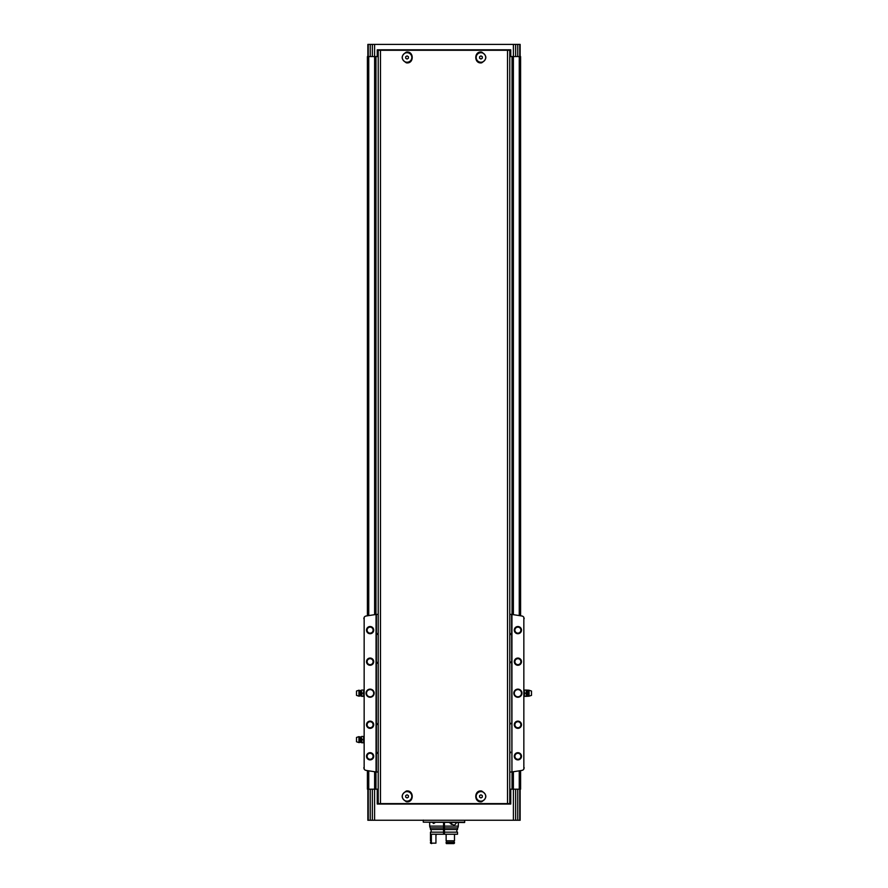 <?xml version="1.0" encoding="UTF-8"?>
<svg xmlns="http://www.w3.org/2000/svg" width="888" height="888" viewBox="0 0 888 888"><rect width="100%" height="100%" fill="white"/><g stroke="black" fill="none" stroke-linecap="round" stroke-linejoin="round"><path stroke-width="1.33" d="M408.602 62.648A5.406 5.406 0 0 1 406.327 62.826C400.799 59.252 400.799 55.678 406.327 52.103A5.406 5.406 0 0 1 408.602 52.281M479.398 52.281A5.406 5.406 0 0 1 481.673 52.103C487.201 55.678 487.201 59.252 481.673 62.826A5.406 5.406 0 0 1 479.398 62.648M509.779 49.806L509.779 803.596L378.221 803.596L378.221 50.261L380.486 50.261L380.486 803.596M509.779 50.261L380.486 50.261M481.673 791.019C487.201 794.594 487.201 798.168 481.673 801.742C473.815 803.074 473.826 789.687 481.673 791.019A5.406 5.406 0 0 0 479.398 791.197M406.327 801.742C400.799 798.168 400.799 794.594 406.327 791.019C414.185 789.687 414.174 803.085 406.327 801.742A5.406 5.406 0 0 0 408.602 801.564M481.673 62.826C473.815 64.158 473.826 50.771 481.673 52.103M406.327 52.103C414.185 50.771 414.174 64.169 406.327 62.826M406.327 791.019A5.406 5.406 0 0 1 408.602 791.197M481.673 801.742A5.406 5.406 0 0 1 479.398 801.564M377.766 49.806L378.221 56.566M377.766 56.566L367.41 56.566L367.41 615.795M520.59 615.795L520.59 56.566L509.779 56.566M510.755 56.566L510.755 49.806L377.245 49.806L377.245 56.566M520.146 56.566L520.146 44.4L372.361 44.4L372.361 56.566M372.361 44.4L367.854 44.4L367.854 56.566M520.146 789.177L520.146 820.257L517.748 820.257L517.748 789.177L509.779 789.177M367.854 789.177L367.854 820.257L517.748 820.257M515.639 44.4L515.639 56.566M377.766 804.04L377.766 789.177L367.41 789.177L367.41 770.618M520.59 770.618L520.59 789.177L517.748 789.177M510.755 789.177L510.755 804.04L377.245 804.04L377.245 789.177M372.361 820.257L372.361 789.177M375.968 56.566L375.968 614.496M375.968 771.916L375.968 789.177M512.032 56.566L512.032 614.496M512.032 771.916L512.032 789.177M515.639 820.257L515.639 789.177M430.48 827.916L430.48 829.503L443.545 829.503L443.545 826.118L429.67 826.118L430.158 827.916L444.455 827.916L444.455 826.118L458.33 826.118L458.33 822.51M443.545 827.017L444.455 827.017M464.724 822.155L423.276 822.155L464.624 822.51L464.724 820.257M423.276 822.155L423.276 820.079M510.234 804.04L510.234 789.177M510.234 49.806L510.234 56.566M480.941 791.619A4.762 4.762 0 0 1 485.07 798.767A4.762 4.762 0 0 1 476.823 798.767A4.762 4.762 0 0 1 480.941 791.619M480.941 797.946L482.295 797.158L482.295 795.604L480.941 794.816L479.598 795.604L479.598 797.158L480.941 797.946M407.059 791.619A4.762 4.762 0 0 1 411.177 798.767A4.762 4.762 0 0 1 402.93 798.767A4.762 4.762 0 0 1 407.059 791.619M407.059 797.946L408.402 797.158L408.402 795.604L407.059 794.816L405.705 795.604L405.705 797.158L407.059 797.946M480.941 52.703A4.762 4.762 0 0 1 485.07 59.851A4.762 4.762 0 0 1 476.823 59.851A4.762 4.762 0 0 1 480.941 52.703M480.941 59.03L482.295 58.242L482.295 56.688L480.941 55.911L479.598 56.688L479.598 58.242L480.941 59.03M407.059 52.703A4.762 4.762 0 0 1 411.177 59.851A4.762 4.762 0 0 1 402.93 59.851A4.762 4.762 0 0 1 407.059 52.703M407.059 59.03L408.402 58.242L408.402 56.688L407.059 55.911L405.705 56.688L405.705 58.242L407.059 59.03M509.779 664.879L509.779 660.261M509.779 636.041L509.779 631.424M509.779 614.352L511.588 614.429L511.943 771.927A481.196 481.196 0 0 0 521.933 770.395A2.708 2.708 0 0 0 523.842 769.075L523.842 617.327L523.842 769.075M509.779 772.049L511.588 771.983M509.779 754.989L509.779 750.371M509.779 726.151L509.779 721.533M378.221 614.352L376.412 614.429L376.412 771.983L378.221 772.049M378.221 631.424L378.221 636.041M378.221 660.261L378.221 664.879M378.221 721.533L378.221 726.151M378.221 750.371L378.221 754.989M376.412 614.429L376.057 614.485A481.196 481.196 0 0 0 366.067 616.017A2.708 2.708 0 0 0 364.158 617.327L364.158 769.075A2.708 2.708 0 0 0 366.067 770.395A481.196 481.196 0 0 0 376.057 771.927L376.412 771.983M517.893 689.144A4.051 4.051 0 0 1 521.4 695.226A4.051 4.051 0 0 1 514.385 695.226A4.051 4.051 0 0 1 517.893 689.144M517.893 721.134A3.608 3.608 0 0 1 521.012 726.551A3.608 3.608 0 0 1 514.774 726.551A3.608 3.608 0 0 1 517.893 721.134M517.893 658.064A3.608 3.608 0 0 1 521.012 663.469A3.608 3.608 0 0 1 514.774 663.469A3.608 3.608 0 0 1 517.893 658.064M517.893 626.517A3.608 3.608 0 0 1 521.012 631.923A3.608 3.608 0 0 1 514.774 631.923A3.608 3.608 0 0 1 517.893 626.517M517.893 752.68A3.608 3.608 0 0 1 521.012 758.086A3.608 3.608 0 0 1 514.774 758.086A3.608 3.608 0 0 1 517.893 752.68M523.842 617.327A2.708 2.708 0 0 0 521.933 616.017A481.196 481.196 0 0 0 511.943 614.485L511.943 771.927M370.107 689.144A4.051 4.051 0 0 1 373.615 695.226A4.051 4.051 0 0 1 366.6 695.226A4.051 4.051 0 0 1 370.107 689.144M370.107 721.134A3.608 3.608 0 0 1 373.226 726.551A3.608 3.608 0 0 1 366.988 726.551A3.608 3.608 0 0 1 370.107 721.134M370.107 658.064A3.608 3.608 0 0 1 373.226 663.469A3.608 3.608 0 0 1 366.988 663.469A3.608 3.608 0 0 1 370.107 658.064M370.107 626.517A3.608 3.608 0 0 1 373.226 631.923A3.608 3.608 0 0 1 366.988 631.923A3.608 3.608 0 0 1 370.107 626.517M370.107 752.68A3.608 3.608 0 0 1 373.226 758.086A3.608 3.608 0 0 1 366.988 758.086A3.608 3.608 0 0 1 370.107 752.68M364.158 617.327L364.158 769.075M376.057 614.485L376.057 771.927M364.247 617.182L363.803 618.681M364.247 769.219L363.803 767.732M523.754 617.182L524.197 618.681M523.754 769.219L524.197 767.732M517.893 753.29A2.997 2.997 0 0 1 520.49 757.775A2.997 2.997 0 0 1 515.295 757.775A2.997 2.997 0 0 1 517.893 753.29M517.893 627.128A2.997 2.997 0 0 1 520.49 631.623A2.997 2.997 0 0 1 515.295 631.623A2.997 2.997 0 0 1 517.893 627.128M517.893 658.674A2.997 2.997 0 0 1 520.49 663.158A2.997 2.997 0 0 1 515.295 663.158A2.997 2.997 0 0 1 517.893 658.674M517.893 721.744A2.997 2.997 0 0 1 520.49 726.24A2.997 2.997 0 0 1 515.295 726.24A2.997 2.997 0 0 1 517.893 721.744M370.107 753.29A2.997 2.997 0 0 1 372.705 757.775A2.997 2.997 0 0 1 367.51 757.775A2.997 2.997 0 0 1 370.107 753.29M370.107 627.128A2.997 2.997 0 0 1 372.705 631.623A2.997 2.997 0 0 1 367.51 631.623A2.997 2.997 0 0 1 370.107 627.128M370.107 658.674A2.997 2.997 0 0 1 372.705 663.158A2.997 2.997 0 0 1 367.51 663.158A2.997 2.997 0 0 1 370.107 658.674M370.107 721.744A2.997 2.997 0 0 1 372.705 726.24A2.997 2.997 0 0 1 367.51 726.24A2.997 2.997 0 0 1 370.107 721.744M370.107 689.599A3.608 3.608 0 0 1 373.226 695.004A3.608 3.608 0 0 1 366.988 695.004A3.608 3.608 0 0 1 370.107 689.599M517.893 689.599A3.608 3.608 0 0 1 521.012 695.004A3.608 3.608 0 0 1 514.774 695.004A3.608 3.608 0 0 1 517.893 689.599M510.456 633.732A4.285 4.285 0 0 1 510.367 634.631M509.779 632.434A3.83 3.83 0 0 1 509.779 635.02A3.83 3.83 0 0 0 509.779 632.434M377.6 634.432A4.285 4.285 0 0 1 377.544 633.732M378.221 635.02A3.83 3.83 0 0 1 378.221 632.434A3.83 3.83 0 0 0 378.221 635.02M377.6 663.269A4.285 4.285 0 0 1 377.544 662.57M378.221 663.858A3.83 3.83 0 0 1 378.221 661.271A3.83 3.83 0 0 0 378.221 663.858M377.6 724.553A4.285 4.285 0 0 1 377.544 723.842M378.221 725.141A3.83 3.83 0 0 1 378.221 722.543A3.83 3.83 0 0 0 378.221 725.141M377.6 753.379A4.285 4.285 0 0 1 377.544 752.68M378.221 753.968A3.83 3.83 0 0 1 378.221 751.381A3.83 3.83 0 0 0 378.221 753.968M510.4 661.86A4.285 4.285 0 0 1 510.456 662.559M509.779 661.271A3.83 3.83 0 0 1 509.779 663.858A3.83 3.83 0 0 0 509.779 661.271M510.4 751.97A4.285 4.285 0 0 1 510.456 752.669M509.779 751.381A3.83 3.83 0 0 1 509.779 753.968A3.83 3.83 0 0 0 509.779 751.381M510.4 723.132A4.285 4.285 0 0 1 510.456 723.842M509.779 722.543A3.83 3.83 0 0 1 509.779 725.141A3.83 3.83 0 0 0 509.779 722.543M361.727 691.63L361.904 696.359L361.727 691.63M356.499 692.307L356.499 694.105L356.499 692.307M356.499 691.042L356.499 695.371L358.93 696.181L358.93 690.231L356.499 691.042M360.128 695.781L360.128 690.62L360.861 690.553L360.861 695.859L358.93 696.181M360.861 695.859L361.727 696.359M361.904 696.359L363.803 696.359M361.904 690.054L363.625 690.054L363.625 696.359M361.904 693.206L363.625 693.206M361.727 738.039L361.904 742.768L361.727 738.039M356.499 737.451L356.499 741.769L358.93 742.59L358.93 736.64L356.499 737.451M360.128 742.19L360.128 737.029L360.861 736.962L360.861 742.268L358.93 742.59M360.861 742.268L361.727 742.768M361.904 742.768L363.803 742.768M361.904 736.463L363.625 736.463L363.625 742.768M361.904 739.615L363.625 739.615M526.273 690.054L526.273 691.63L526.273 690.054L529.07 690.231L529.07 696.181L531.501 695.371L531.501 691.042L529.07 690.231M526.096 693.206L526.273 694.782L526.273 691.63L526.096 693.206L524.375 693.206L524.197 690.054M526.273 696.359L526.273 694.782L526.096 696.359L529.07 696.181M531.501 692.307L531.501 694.105L531.501 692.307M526.096 696.359L524.375 696.359L524.375 693.206M526.096 690.054L524.375 690.054M435.187 822.51L433.655 823.52L432.478 822.51M443.545 827.916L443.545 822.51M444.455 832.156L457.52 832.156L457.52 834.232L444.455 834.232L444.455 822.51M456.71 822.51L454.345 825.396L449.672 822.832M444.455 827.916L457.842 827.916L458.33 826.118M444.455 829.503L457.52 829.503L457.52 827.916M431.368 834.232L431.368 840.803L430.48 840.803L430.48 832.156L443.545 832.156L443.545 829.503M430.48 834.232L443.545 834.232L443.545 832.156M444.455 834.232L443.545 834.232M446.142 834.232L454.49 834.232L454.49 840.803L446.142 840.803L446.142 834.232L446.142 840.803M446.142 842.246L446.353 843.6L453.957 843.6L454.49 842.246L446.142 842.246L446.142 843.145L454.49 843.145M453.746 842.246L453.746 840.803M446.42 842.246L446.42 840.803M431.69 843.6L430.48 843.145L435.941 843.145L435.941 835.131L436.829 834.232M431.368 843.145L431.368 842.246L430.48 842.246L430.48 843.145M431.368 842.246L431.368 840.803M443.545 829.57L444.455 829.57M443.545 829.181L444.455 829.181M443.545 830.624L444.455 830.624M451.481 824.464L451.481 822.51M451.115 824.242L451.115 822.51M444.455 823.864L443.545 823.864M507.514 50.261L507.514 803.596M374.592 44.4L374.592 56.566M513.408 44.4L513.408 56.566M368.254 44.4L368.254 56.566M370.252 44.4L370.252 56.566M519.735 820.257L519.735 789.177M513.408 820.257L513.408 789.177M374.592 820.257L374.592 789.177M368.753 56.566L368.753 615.573M368.753 770.828L368.753 789.177M374.614 56.566L374.614 614.685M374.614 771.716L374.614 789.177M513.386 56.566L513.386 614.685M513.386 771.716L513.386 789.177M519.247 56.566L519.247 615.573M519.247 770.828L519.247 789.177M368.265 820.257L368.265 789.177M370.252 820.257L370.252 789.177M519.746 44.4L519.746 56.566M517.748 44.4L517.748 56.566M527.872 695.781L527.872 690.62M527.139 695.859L527.139 690.553M443.545 830.447L444.455 830.447M443.545 833.566L444.455 833.566M360.128 690.62L358.93 690.231M360.861 690.553L361.727 690.054M360.128 737.029L358.93 736.64M360.861 736.962L361.727 736.463M429.67 826.118L429.67 822.51M456.843 832.156L456.843 829.503M431.157 832.156L431.157 829.503M431.113 842.246L431.113 840.803"/></g></svg>
